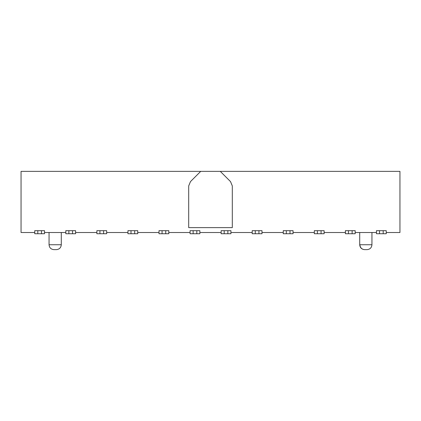 <?xml version="1.0" encoding="UTF-8"?>
<svg xmlns="http://www.w3.org/2000/svg" width="421" height="421" viewBox="0 0 421 421"><rect width="100%" height="100%" fill="white"/><g stroke="black" fill="none" stroke-linecap="round" stroke-linejoin="round"><path stroke-width="0.63" d="M49.057 232.513L49.057 244.743C49.346 247.716 50.978 249.348 53.951 249.637L56.398 249.637C59.366 249.348 60.998 247.716 61.287 244.743L61.287 232.513M34.748 232.513L21.05 232.513L21.05 171.363L200.717 171.363L190.487 181.593L188.692 185.919L188.692 227.624L232.308 227.624L232.308 185.919L230.513 181.593L220.283 171.363L200.717 171.363M371.943 232.513L371.943 244.743C371.654 247.716 370.022 249.348 367.049 249.637L364.602 249.637C361.634 249.348 360.002 247.716 359.713 244.743L359.713 232.513M386.252 230.682L386.252 233.739L376.469 233.739L376.469 230.682L386.252 230.682L386.252 233.739L386.252 232.513L399.95 232.513L399.95 171.363L220.283 171.363M324.123 233.739L324.123 232.513L324.123 233.739L314.334 233.739L314.334 230.682L324.123 230.682L324.123 233.739M261.988 230.682L261.988 233.739L252.205 233.739L252.205 230.682L261.988 230.682L261.988 233.739L261.988 232.513L283.27 232.513L283.27 233.739L283.27 230.682L293.058 230.682L293.058 233.739L293.058 232.513L293.058 233.739L283.27 233.739L283.27 230.682M252.205 232.513L252.205 233.739L252.205 232.513L230.924 232.513L230.924 233.739L221.141 233.739L221.141 230.682L230.924 230.682L230.924 233.739M199.859 233.739L199.859 232.513L199.859 233.739L190.076 233.739L190.076 230.682L199.859 230.682L199.859 233.739M137.73 230.682L137.73 233.739L127.942 233.739L127.942 230.682L137.73 230.682L137.73 233.739L137.73 232.513L159.012 232.513L159.012 233.739L159.012 230.682L168.795 230.682L168.795 233.739L159.012 233.739L159.012 230.682M106.666 232.513L127.942 232.513L127.942 233.739L127.942 230.682M103.608 233.739L96.877 233.739L96.877 230.682L106.666 230.682L106.666 233.739L103.608 233.739L103.608 230.682M44.531 230.682L44.531 233.739L34.748 233.739L34.748 230.682L44.531 230.682L44.531 233.739L44.531 232.513L65.813 232.513L65.813 233.739L65.813 230.682L75.596 230.682L75.596 233.739L65.813 233.739L65.813 230.682M355.187 233.739L355.187 232.513L355.187 233.739L345.404 233.739L345.404 230.682L355.187 230.682L355.187 233.739M293.058 230.682L293.058 232.513L314.334 232.513M199.859 230.682L199.859 232.513L221.141 232.513L221.141 230.682M168.795 230.682L168.795 232.513L190.076 232.513M355.187 230.682L355.187 232.513L376.469 232.513M324.123 230.682L324.123 232.513L345.404 232.513M96.877 232.513L75.596 232.513M61.287 244.743L49.057 244.743M359.713 244.743L371.943 244.743M364.644 249.637C361.76 249.348 360.181 247.716 359.897 244.743M317.392 233.739L317.392 230.682M290.001 230.682L290.001 233.739M286.327 233.739L286.327 230.682M258.931 230.682L258.931 233.739M255.263 233.739L255.263 230.682M227.866 230.682L227.866 233.739M224.198 233.739L224.198 230.682M196.802 230.682L196.802 233.739M193.134 233.739L193.134 230.682M165.737 230.682L165.737 233.739M162.069 233.739L162.069 230.682M134.673 230.682L134.673 233.739M130.999 233.739L130.999 230.682M99.935 233.739L99.935 230.682M72.538 230.682L72.538 233.739M68.87 233.739L68.87 230.682M41.474 230.682L41.474 233.739M37.806 233.739L37.806 230.682M383.194 230.682L383.194 233.739M379.526 233.739L379.526 230.682M352.13 230.682L352.13 233.739M348.462 233.739L348.462 230.682M321.065 230.682L321.065 233.739"/></g></svg>
